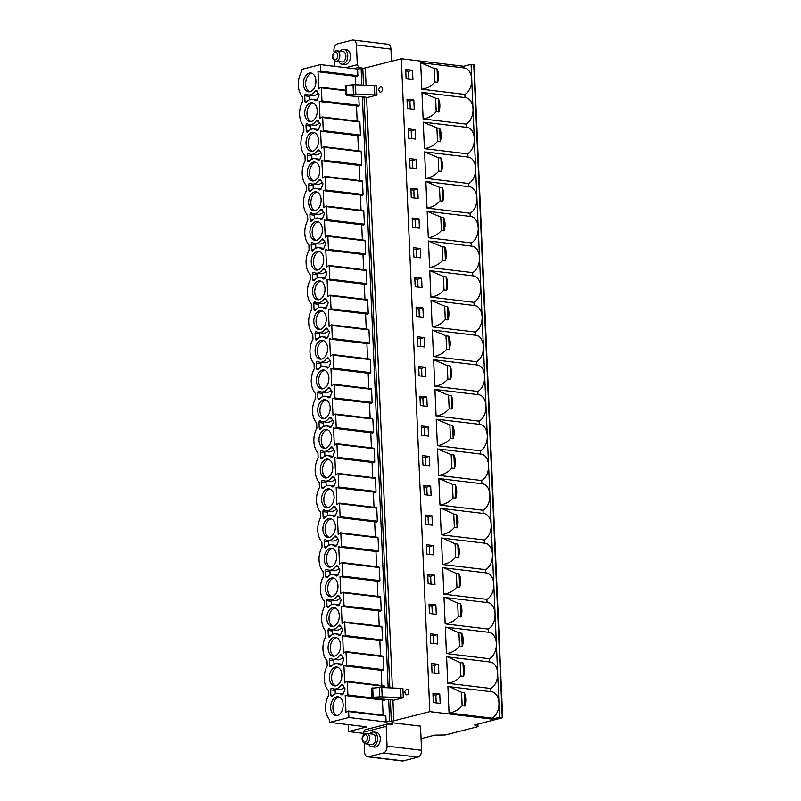 <?xml version="1.0" encoding="UTF-8"?>
<svg xmlns="http://www.w3.org/2000/svg" width="801" height="801" viewBox="0 0 801 801"><rect width="100%" height="100%" fill="white"/><g stroke="black" fill="none" stroke-linecap="round" stroke-linejoin="round"><path stroke-width="1.2" d="M348.225 724.605L348.525 731.553L366.918 726.857L329.712 722.382L329.601 719.749A17.272 11.264 -83.1 0 1 325.546 708.545A17.272 11.264 -83.1 0 1 328.54 695.548L328.32 690.402A17.272 11.264 -83.1 0 1 327.239 665.841L327.018 660.695A17.272 11.264 -83.1 0 1 325.947 636.134L325.717 630.988A17.272 11.264 -83.1 0 1 324.645 606.437L324.425 601.291A17.272 11.264 -83.1 0 1 323.354 576.73L323.123 571.584A17.272 11.264 -83.1 0 1 322.052 547.033L321.832 541.887A17.272 11.264 -83.1 0 1 320.76 517.326L320.53 512.179A17.272 11.264 -83.1 0 1 319.459 487.629L319.239 482.482A17.272 11.264 -83.1 0 1 318.167 457.922L317.937 452.775A17.272 11.264 -83.1 0 1 316.866 428.215L316.645 423.078A17.272 11.264 -83.1 0 1 315.574 398.518L315.344 393.371A17.272 11.264 -83.1 0 1 314.272 368.81L314.052 363.664A17.272 11.264 -83.1 0 1 312.981 339.113L312.75 333.967A17.272 11.264 -83.1 0 1 311.679 309.406L311.459 304.26A17.272 11.264 -83.1 0 1 310.387 279.709L310.157 274.563A17.272 11.264 -83.1 0 1 309.086 250.002L308.866 244.856A17.272 11.264 -83.1 0 1 307.794 220.295L307.564 215.159A17.272 11.264 -83.1 0 1 306.493 190.598L306.272 185.452A17.272 11.264 -83.1 0 1 305.201 160.891L304.971 155.744A17.272 11.264 -83.1 0 1 303.899 131.194L303.679 126.047A17.272 11.264 -83.1 0 1 302.608 101.487L302.398 96.691A17.272 11.264 -83.1 0 1 301.326 72.14L301.206 69.507L320.38 64.611L357.586 69.086L365.316 67.955L401.321 58.763L463.629 66.263L471.058 64.36L474.162 64.841L502.668 717.716L474.603 724.965L477.546 726.737L445.306 734.968L434.803 735.128L421.056 738.632M345.822 67.674L357.306 64.741L356.435 44.966A5.957 3.885 -83.1 0 0 353.241 40.05A5.957 3.885 -83.1 0 0 352.27 40.12L337.591 43.865A5.957 3.885 -83.1 0 0 333.937 50.713L333.997 52.075M334.367 60.696L334.618 66.323M341.967 64.2L344.7 64.531A7.449 4.856 -83.1 0 0 345.912 64.44A7.449 4.856 -83.1 0 0 350.488 56.801A7.449 4.856 -83.1 0 0 346.483 49.742L343.749 49.412A7.449 4.856 96.9 0 1 347.754 56.47A7.449 4.856 96.9 0 1 343.178 64.11A7.449 4.856 -83.1 0 1 341.967 64.2A7.449 4.856 -83.1 0 1 338.803 61.597M364.175 743.278L364.545 751.879A5.957 3.885 -83.1 0 0 367.749 756.795A5.957 3.885 -83.1 0 0 368.72 756.725L383.389 752.98A5.957 3.885 -83.1 0 0 387.053 746.132L386.192 726.357L363.684 732.104L363.794 734.657M371.774 746.772A7.449 4.856 96.9 0 0 372.976 746.692A7.449 4.856 -83.1 0 0 377.551 739.043A7.449 4.856 -83.1 0 0 373.546 731.994L376.28 732.324A7.449 4.856 96.9 0 1 380.285 739.373A7.449 4.856 96.9 0 1 375.709 747.023A7.449 4.856 96.9 0 1 374.508 747.103L371.774 746.772A7.449 4.856 96.9 0 1 368.61 744.179M369.862 733.766A7.449 4.856 96.9 0 1 372.345 732.074A7.449 4.856 -83.1 0 1 373.546 731.994M365.576 743.809C359.148 740.454 363.093 734.227 365.677 733.476L366.828 733.406A5.237 3.414 -83.1 0 1 369.651 738.372A5.237 3.414 -83.1 0 1 366.427 743.749A5.237 3.414 96.9 0 1 365.576 743.809L371.624 744.54A5.237 3.414 96.9 0 0 372.475 744.479A5.237 3.414 -83.1 0 0 375.699 739.093A5.237 3.414 -83.1 0 0 372.876 734.127L366.828 733.406A5.237 3.414 -83.1 0 0 365.977 733.456M329.712 722.382L348.886 717.486L386.092 721.961L393.822 720.83L429.827 711.638L492.134 719.138L499.564 717.235L502.668 717.716M363.744 733.386L348.525 731.553M369.772 728.57L392.27 722.742L420.515 726.137L421.566 750.287A5.957 3.885 96.9 0 1 417.912 757.135L403.233 760.88A5.957 3.885 96.9 0 1 402.262 760.95L367.749 756.795M392.27 722.742L392.34 724.204L387.424 724.064L386.192 726.357M387.424 724.064L364.916 729.811L363.684 732.104M320.38 64.611L320.67 71.199L320.12 72.03L317.997 71.489L318.758 88.911L320.75 87.339L321.401 87.84L321.972 100.896L321.411 101.727L319.289 101.186L320.05 118.608L322.042 117.036L322.693 117.547L323.264 130.603L322.713 131.434L320.59 130.893L321.351 148.315L323.344 146.743L323.994 147.244L324.565 160.31L324.005 161.131L321.882 160.601L322.643 178.022L324.635 176.45L325.286 176.951L325.857 190.007L325.306 190.838L323.183 190.298L323.944 207.719L325.937 206.147L326.588 206.648L327.158 219.714L326.598 220.535L324.475 220.005L325.236 237.426L327.229 235.854L327.879 236.355L328.45 249.411L327.899 250.242L325.777 249.702L326.538 267.123L328.53 265.552L329.181 266.062L329.752 279.118L329.191 279.95L366.397 284.425L327.068 279.409L327.829 296.831L329.822 295.259L330.473 295.759L331.043 308.816L330.493 309.647L367.699 314.122L328.37 309.106L329.131 326.528L331.123 324.956L331.774 325.466L332.345 338.523L331.784 339.354L329.662 338.813L330.423 356.235L332.415 354.663L333.066 355.163L333.637 368.22L333.086 369.051L330.963 368.51L331.724 385.942L333.717 384.36L334.367 384.87L334.938 397.927L334.377 398.758L332.255 398.217L333.016 415.639L335.008 414.067L335.659 414.568L336.23 427.634L335.679 428.455L333.556 427.924L334.317 445.346L336.31 443.774L336.961 444.275L337.531 457.331L336.971 458.162L334.848 457.621L335.609 475.043L337.601 473.471L338.252 473.972L338.823 487.038L338.272 487.869L336.15 487.328L336.911 504.75L338.903 503.178L339.554 503.679L340.125 516.735L339.574 517.566L337.441 517.025L338.202 534.447L340.195 532.875L340.856 533.386L341.416 546.442L340.866 547.273L338.743 546.733L339.504 564.154L341.496 562.582L342.147 563.083L342.718 576.139L342.167 576.97L340.035 576.43L340.795 593.851L342.788 592.279L343.449 592.79L344.019 605.846L343.459 606.677L380.665 611.153L341.336 606.137L342.097 623.558L344.09 621.987L344.74 622.487L345.311 635.553L344.76 636.374L381.967 640.86L342.638 635.844L343.399 653.266L345.391 651.694L346.042 652.194L346.613 665.251L346.052 666.082L343.929 665.541L344.69 682.963L346.683 681.391L347.334 681.891L347.904 694.958L347.354 695.779L345.231 695.248L345.992 712.67L347.984 711.098L348.635 711.598L348.886 717.486M311.389 121.442A9.492 6.188 -83.1 0 0 317.226 111.689A9.492 6.188 -83.1 0 0 312.12 102.698A9.492 6.188 -83.1 0 0 310.578 102.798A9.492 6.188 -83.1 0 0 304.74 112.551A9.492 6.188 -83.1 0 0 309.847 121.542A9.492 6.188 -83.1 0 0 311.389 121.442M312.69 151.139A9.492 6.188 -83.1 0 0 318.518 141.397A9.492 6.188 -83.1 0 0 313.411 132.395A9.492 6.188 -83.1 0 0 311.869 132.505A9.492 6.188 -83.1 0 0 306.042 142.248A9.492 6.188 -83.1 0 0 311.148 151.249A9.492 6.188 -83.1 0 0 312.69 151.139M313.982 180.846A9.492 6.188 -83.1 0 0 319.819 171.094A9.492 6.188 -83.1 0 0 314.713 162.102A9.492 6.188 -83.1 0 0 313.171 162.202A9.492 6.188 -83.1 0 0 307.334 171.955A9.492 6.188 -83.1 0 0 312.44 180.946A9.492 6.188 -83.1 0 0 313.982 180.846M315.284 210.543A9.492 6.188 -83.1 0 0 321.111 200.801A9.492 6.188 -83.1 0 0 316.005 191.799A9.492 6.188 -83.1 0 0 314.463 191.91A9.492 6.188 -83.1 0 0 308.635 201.662A9.492 6.188 -83.1 0 0 313.742 210.653A9.492 6.188 -83.1 0 0 315.284 210.543M316.575 240.25A9.492 6.188 -83.1 0 0 322.413 230.498A9.492 6.188 -83.1 0 0 317.306 221.507A9.492 6.188 -83.1 0 0 315.764 221.617A9.492 6.188 -83.1 0 0 309.927 231.359A9.492 6.188 -83.1 0 0 315.033 240.36A9.492 6.188 -83.1 0 0 316.575 240.25M317.877 269.947A9.492 6.188 -83.1 0 0 323.704 260.205A9.492 6.188 -83.1 0 0 318.598 251.214A9.492 6.188 -83.1 0 0 317.056 251.314A9.492 6.188 -83.1 0 0 311.229 261.066A9.492 6.188 -83.1 0 0 316.335 270.057A9.492 6.188 -83.1 0 0 317.877 269.947M319.168 299.654A9.492 6.188 -83.1 0 0 325.006 289.902A9.492 6.188 -83.1 0 0 319.899 280.911A9.492 6.188 -83.1 0 0 318.357 281.021A9.492 6.188 -83.1 0 0 312.52 290.763A9.492 6.188 -83.1 0 0 317.627 299.764A9.492 6.188 -83.1 0 0 319.168 299.654M320.47 329.361A9.492 6.188 -83.1 0 0 326.297 319.609A9.492 6.188 -83.1 0 0 321.191 310.618A9.492 6.188 -83.1 0 0 319.649 310.718A9.492 6.188 -83.1 0 0 313.822 320.47A9.492 6.188 -83.1 0 0 318.928 329.461A9.492 6.188 -83.1 0 0 320.47 329.361M321.762 359.058A9.492 6.188 -83.1 0 0 327.599 349.316A9.492 6.188 -83.1 0 0 322.493 340.315A9.492 6.188 -83.1 0 0 320.951 340.425A9.492 6.188 -83.1 0 0 315.113 350.167A9.492 6.188 -83.1 0 0 320.22 359.168A9.492 6.188 -83.1 0 0 321.762 359.058M323.063 388.765A9.492 6.188 -83.1 0 0 328.891 379.013A9.492 6.188 -83.1 0 0 323.784 370.022A9.492 6.188 -83.1 0 0 322.242 370.122A9.492 6.188 -83.1 0 0 316.415 379.874A9.492 6.188 -83.1 0 0 321.521 388.865A9.492 6.188 -83.1 0 0 323.063 388.765M324.355 418.462A9.492 6.188 -83.1 0 0 330.192 408.72A9.492 6.188 -83.1 0 0 325.086 399.719A9.492 6.188 -83.1 0 0 323.544 399.829A9.492 6.188 -83.1 0 0 317.707 409.581A9.492 6.188 -83.1 0 0 322.813 418.573A9.492 6.188 -83.1 0 0 324.355 418.462M325.657 448.17A9.492 6.188 -83.1 0 0 331.484 438.417A9.492 6.188 -83.1 0 0 326.377 429.426A9.492 6.188 -83.1 0 0 324.836 429.536A9.492 6.188 -83.1 0 0 319.008 439.278A9.492 6.188 -83.1 0 0 324.115 448.27A9.492 6.188 -83.1 0 0 325.657 448.17M326.948 477.867A9.492 6.188 -83.1 0 0 332.785 468.124A9.492 6.188 -83.1 0 0 327.679 459.123A9.492 6.188 -83.1 0 0 326.137 459.233A9.492 6.188 -83.1 0 0 320.3 468.985A9.492 6.188 -83.1 0 0 325.406 477.977A9.492 6.188 -83.1 0 0 326.948 477.867M328.25 507.574A9.492 6.188 -83.1 0 0 334.077 497.821A9.492 6.188 -83.1 0 0 328.971 488.83A9.492 6.188 -83.1 0 0 327.439 488.94A9.492 6.188 -83.1 0 0 321.601 498.683A9.492 6.188 -83.1 0 0 326.708 507.684A9.492 6.188 -83.1 0 0 328.25 507.574M329.541 537.281A9.492 6.188 -83.1 0 0 335.379 527.529A9.492 6.188 -83.1 0 0 330.272 518.537A9.492 6.188 -83.1 0 0 328.73 518.637A9.492 6.188 -83.1 0 0 322.893 528.39A9.492 6.188 -83.1 0 0 327.999 537.381A9.492 6.188 -83.1 0 0 329.541 537.281M330.843 566.978A9.492 6.188 -83.1 0 0 336.67 557.236A9.492 6.188 -83.1 0 0 331.564 548.234A9.492 6.188 -83.1 0 0 330.032 548.345A9.492 6.188 -83.1 0 0 324.195 558.087A9.492 6.188 -83.1 0 0 329.301 567.088A9.492 6.188 -83.1 0 0 330.843 566.978M332.135 596.685A9.492 6.188 -83.1 0 0 337.972 586.933A9.492 6.188 -83.1 0 0 332.866 577.942A9.492 6.188 -83.1 0 0 331.324 578.042A9.492 6.188 -83.1 0 0 325.496 587.794A9.492 6.188 -83.1 0 0 330.593 596.785A9.492 6.188 -83.1 0 0 332.135 596.685M333.436 626.382A9.492 6.188 -83.1 0 0 339.264 616.64A9.492 6.188 -83.1 0 0 334.167 607.639A9.492 6.188 -83.1 0 0 332.625 607.749A9.492 6.188 -83.1 0 0 326.788 617.491A9.492 6.188 -83.1 0 0 331.894 626.492A9.492 6.188 -83.1 0 0 333.436 626.382M334.728 656.089A9.492 6.188 -83.1 0 0 340.565 646.337A9.492 6.188 -83.1 0 0 335.459 637.346A9.492 6.188 -83.1 0 0 333.917 637.446A9.492 6.188 -83.1 0 0 328.09 647.198A9.492 6.188 -83.1 0 0 333.186 656.189A9.492 6.188 -83.1 0 0 334.728 656.089M336.03 685.786A9.492 6.188 -83.1 0 0 341.857 676.044A9.492 6.188 -83.1 0 0 336.76 667.043A9.492 6.188 -83.1 0 0 335.219 667.153A9.492 6.188 -83.1 0 0 329.381 676.905A9.492 6.188 -83.1 0 0 334.488 685.896A9.492 6.188 -83.1 0 0 336.03 685.786M337.321 715.493A9.492 6.188 -83.1 0 0 343.158 705.741A9.492 6.188 -83.1 0 0 338.052 696.75A9.492 6.188 -83.1 0 0 336.51 696.86A9.492 6.188 -83.1 0 0 330.683 706.602A9.492 6.188 -83.1 0 0 335.789 715.603A9.492 6.188 -83.1 0 0 337.321 715.493M310.087 91.735A9.492 6.188 -83.1 0 0 315.924 81.992A9.492 6.188 -83.1 0 0 310.818 72.991A9.492 6.188 -83.1 0 0 309.276 73.101A9.492 6.188 -83.1 0 0 303.449 82.843A9.492 6.188 -83.1 0 0 308.555 91.845A9.492 6.188 -83.1 0 0 310.087 91.735M317.306 99.855A11.915 7.77 96.9 0 0 316.866 99.775L312.38 99.244A11.915 7.77 -83.1 0 1 315.254 100.515A2.463 1.612 -83.1 0 0 315.844 100.786A2.463 1.612 -83.1 0 0 317.687 98.873A4.766 3.104 -83.1 0 1 318.588 96.681L319.118 94.688L318.448 93.317A4.766 3.104 -83.1 0 1 317.366 91.634A2.463 1.612 -83.1 0 0 316.205 90.493A2.463 1.612 -83.1 0 0 314.853 91.254L317.336 91.554M312.38 99.244A11.915 7.77 -83.1 0 0 306.493 102.067A1.492 0.971 -83.1 0 1 305.762 102.418A1.492 0.971 -83.1 0 1 304.961 101.186L304.73 95.8A1.492 0.971 -83.1 0 1 305.882 94.067A1.492 0.971 -83.1 0 1 306.152 94.168A11.915 7.77 -83.1 0 0 308.315 94.939A11.915 7.77 -83.1 0 0 314.853 91.254M318.608 129.552A11.915 7.77 96.9 0 0 318.167 129.482L313.682 128.941A11.915 7.77 -83.1 0 1 316.555 130.223A2.463 1.612 -83.1 0 0 317.146 130.483A2.463 1.612 -83.1 0 0 318.978 128.571A4.766 3.104 -83.1 0 1 319.889 126.388L320.41 124.395L319.739 123.024A4.766 3.104 -83.1 0 1 318.668 121.341A2.463 1.612 -83.1 0 0 317.496 120.2A2.463 1.612 -83.1 0 0 316.145 120.961L318.638 121.261M313.682 128.941A11.915 7.77 -83.1 0 0 307.794 131.764A1.492 0.971 -83.1 0 1 307.063 132.115A1.492 0.971 -83.1 0 1 306.262 130.893L306.022 125.497A1.492 0.971 -83.1 0 1 307.183 123.775A1.492 0.971 -83.1 0 1 307.454 123.865A11.915 7.77 -83.1 0 0 309.617 124.636A11.915 7.77 -83.1 0 0 316.145 120.961M319.899 159.259A11.915 7.77 96.9 0 0 319.459 159.189L314.973 158.648A11.915 7.77 -83.1 0 1 317.847 159.92A2.463 1.612 -83.1 0 0 318.438 160.19A2.463 1.612 -83.1 0 0 320.28 158.278A4.766 3.104 -83.1 0 1 321.181 156.085L321.712 154.092L321.041 152.721A4.766 3.104 -83.1 0 1 319.959 151.049A2.463 1.612 -83.1 0 0 318.798 149.897A2.463 1.612 -83.1 0 0 317.446 150.658L319.929 150.958M314.973 158.648A11.915 7.77 -83.1 0 0 309.096 161.472A1.492 0.971 -83.1 0 1 308.355 161.822A1.492 0.971 -83.1 0 1 307.554 160.59L307.324 155.204A1.492 0.971 -83.1 0 1 308.475 153.472A1.492 0.971 -83.1 0 1 308.745 153.572A11.915 7.77 -83.1 0 0 310.908 154.343A11.915 7.77 -83.1 0 0 317.446 150.658M321.201 188.956A11.915 7.77 96.9 0 0 320.76 188.886L316.275 188.345A11.915 7.77 -83.1 0 1 319.148 189.627A2.463 1.612 -83.1 0 0 319.739 189.887A2.463 1.612 -83.1 0 0 321.571 187.975A4.766 3.104 -83.1 0 1 322.483 185.792L323.003 183.799L322.332 182.428A4.766 3.104 -83.1 0 1 321.261 180.746A2.463 1.612 -83.1 0 0 320.09 179.604A2.463 1.612 -83.1 0 0 318.738 180.365L321.231 180.666M316.275 188.345A11.915 7.77 -83.1 0 0 310.387 191.169A1.492 0.971 -83.1 0 1 309.657 191.519A1.492 0.971 -83.1 0 1 308.856 190.298L308.615 184.911A1.492 0.971 -83.1 0 1 309.777 183.179A1.492 0.971 -83.1 0 1 310.047 183.269A11.915 7.77 -83.1 0 0 312.21 184.04A11.915 7.77 -83.1 0 0 318.738 180.365M322.493 218.663A11.915 7.77 96.9 0 0 322.052 218.593L317.566 218.052A11.915 7.77 -83.1 0 1 320.44 219.324A2.463 1.612 -83.1 0 0 321.041 219.594A2.463 1.612 -83.1 0 0 322.873 217.682A4.766 3.104 -83.1 0 1 323.774 215.499L324.305 213.507L323.634 212.135A4.766 3.104 -83.1 0 1 322.553 210.453A2.463 1.612 -83.1 0 0 321.391 209.301A2.463 1.612 -83.1 0 0 320.04 210.062L322.523 210.363M317.566 218.052A11.915 7.77 -83.1 0 0 311.689 220.876A1.492 0.971 -83.1 0 1 310.948 221.226A1.492 0.971 -83.1 0 1 310.147 219.995L309.917 214.608A1.492 0.971 -83.1 0 1 311.068 212.886A1.492 0.971 -83.1 0 1 311.339 212.976A11.915 7.77 -83.1 0 0 313.501 213.747A11.915 7.77 -83.1 0 0 320.04 210.062M323.794 248.37A11.915 7.77 96.9 0 0 323.354 248.29L318.868 247.749A11.915 7.77 -83.1 0 1 321.742 249.031A2.463 1.612 -83.1 0 0 322.332 249.291A2.463 1.612 -83.1 0 0 324.165 247.389A4.766 3.104 -83.1 0 1 325.076 245.196L325.596 243.204L324.926 241.832A4.766 3.104 -83.1 0 1 323.854 240.15A2.463 1.612 -83.1 0 0 322.683 239.008A2.463 1.612 -83.1 0 0 321.331 239.769L323.824 240.07M318.868 247.749A11.915 7.77 -83.1 0 0 312.981 250.583A1.492 0.971 -83.1 0 1 312.25 250.923A1.492 0.971 -83.1 0 1 311.449 249.702L311.209 244.315A1.492 0.971 -83.1 0 1 312.37 242.583A1.492 0.971 -83.1 0 1 312.64 242.683A11.915 7.77 -83.1 0 0 314.803 243.444A11.915 7.77 -83.1 0 0 321.331 239.769M325.086 278.067A11.915 7.77 96.9 0 0 324.645 277.997L320.17 277.456A11.915 7.77 -83.1 0 1 323.033 278.738A2.463 1.612 -83.1 0 0 323.634 278.998A2.463 1.612 -83.1 0 0 325.466 277.086A4.766 3.104 -83.1 0 1 326.367 274.903L326.898 272.911L326.227 271.539A4.766 3.104 -83.1 0 1 325.146 269.857A2.463 1.612 -83.1 0 0 323.984 268.705A2.463 1.612 -83.1 0 0 322.633 269.476L325.116 269.767M320.17 277.456A11.915 7.77 -83.1 0 0 314.282 280.28A1.492 0.971 -83.1 0 1 313.541 280.63A1.492 0.971 -83.1 0 1 312.74 279.399L312.51 274.012A1.492 0.971 -83.1 0 1 313.662 272.29A1.492 0.971 -83.1 0 1 313.932 272.38A11.915 7.77 -83.1 0 0 316.095 273.151A11.915 7.77 -83.1 0 0 322.633 269.476M326.387 307.774A11.915 7.77 96.9 0 0 325.947 307.694L321.461 307.153A11.915 7.77 -83.1 0 1 324.335 308.435A2.463 1.612 -83.1 0 0 324.926 308.705A2.463 1.612 -83.1 0 0 326.758 306.793A4.766 3.104 -83.1 0 1 327.669 304.6L328.2 302.608L327.519 301.236A4.766 3.104 -83.1 0 1 326.448 299.554A2.463 1.612 -83.1 0 0 325.276 298.413A2.463 1.612 -83.1 0 0 323.924 299.173L326.418 299.474M321.461 307.153A11.915 7.77 -83.1 0 0 315.574 309.987A1.492 0.971 -83.1 0 1 314.843 310.337A1.492 0.971 -83.1 0 1 314.042 309.106L313.812 303.719A1.492 0.971 -83.1 0 1 314.963 301.987A1.492 0.971 -83.1 0 1 315.234 302.087A11.915 7.77 -83.1 0 0 317.396 302.858A11.915 7.77 -83.1 0 0 323.924 299.173M327.679 337.471A11.915 7.77 96.9 0 0 327.239 337.401L322.763 336.861A11.915 7.77 -83.1 0 1 325.627 338.142A2.463 1.612 -83.1 0 0 326.227 338.402A2.463 1.612 -83.1 0 0 328.06 336.49A4.766 3.104 -83.1 0 1 328.971 334.307L329.491 332.315L328.821 330.943A4.766 3.104 -83.1 0 1 327.739 329.261A2.463 1.612 -83.1 0 0 326.578 328.12A2.463 1.612 -83.1 0 0 325.226 328.881L327.709 329.181M322.763 336.861A11.915 7.77 -83.1 0 0 316.876 339.684A1.492 0.971 -83.1 0 1 316.135 340.035A1.492 0.971 -83.1 0 1 315.344 338.803L315.103 333.416A1.492 0.971 -83.1 0 1 316.265 331.694A1.492 0.971 -83.1 0 1 316.525 331.784A11.915 7.77 -83.1 0 0 318.688 332.555A11.915 7.77 -83.1 0 0 325.226 328.881M328.981 367.178A11.915 7.77 96.9 0 0 328.54 367.108L324.055 366.568A11.915 7.77 -83.1 0 1 326.928 367.839A2.463 1.612 -83.1 0 0 327.519 368.11A2.463 1.612 -83.1 0 0 329.351 366.197A4.766 3.104 -83.1 0 1 330.262 364.004L330.793 362.012L330.112 360.64A4.766 3.104 -83.1 0 1 329.041 358.968A2.463 1.612 -83.1 0 0 327.879 357.817A2.463 1.612 -83.1 0 0 326.518 358.578L329.011 358.878M324.055 366.568A11.915 7.77 -83.1 0 0 318.167 369.391A1.492 0.971 -83.1 0 1 317.436 369.742A1.492 0.971 -83.1 0 1 316.635 368.51L316.405 363.123A1.492 0.971 -83.1 0 1 317.556 361.391A1.492 0.971 -83.1 0 1 317.827 361.491A11.915 7.77 -83.1 0 0 319.989 362.262A11.915 7.77 -83.1 0 0 326.518 358.578M330.272 396.875A11.915 7.77 96.9 0 0 329.832 396.805L325.356 396.265A11.915 7.77 -83.1 0 1 328.22 397.546A2.463 1.612 -83.1 0 0 328.821 397.807A2.463 1.612 -83.1 0 0 330.653 395.894A4.766 3.104 -83.1 0 1 331.564 393.712L332.085 391.719L331.414 390.347A4.766 3.104 -83.1 0 1 330.332 388.665A2.463 1.612 -83.1 0 0 329.171 387.524A2.463 1.612 -83.1 0 0 327.819 388.285L330.302 388.585M325.356 396.265A11.915 7.77 -83.1 0 0 319.469 399.088A1.492 0.971 -83.1 0 1 318.738 399.439A1.492 0.971 -83.1 0 1 317.937 398.217L317.697 392.83A1.492 0.971 -83.1 0 1 318.858 391.098A1.492 0.971 -83.1 0 1 319.118 391.188A11.915 7.77 -83.1 0 0 321.281 391.959A11.915 7.77 -83.1 0 0 327.819 388.285M331.574 426.583A11.915 7.77 96.9 0 0 331.133 426.512L326.648 425.972A11.915 7.77 -83.1 0 1 329.521 427.243A2.463 1.612 -83.1 0 0 330.112 427.514A2.463 1.612 -83.1 0 0 331.944 425.601A4.766 3.104 -83.1 0 1 332.856 423.409L333.386 421.426L332.705 420.054A4.766 3.104 -83.1 0 1 331.634 418.372A2.463 1.612 -83.1 0 0 330.473 417.221A2.463 1.612 -83.1 0 0 329.111 417.982L331.604 418.282M326.648 425.972A11.915 7.77 -83.1 0 0 320.76 428.795A1.492 0.971 -83.1 0 1 320.03 429.146A1.492 0.971 -83.1 0 1 319.229 427.914L318.998 422.527A1.492 0.971 -83.1 0 1 320.15 420.795A1.492 0.971 -83.1 0 1 320.42 420.895A11.915 7.77 -83.1 0 0 322.583 421.666A11.915 7.77 -83.1 0 0 329.111 417.982M332.876 456.28A11.915 7.77 96.9 0 0 332.425 456.21L327.949 455.669A11.915 7.77 -83.1 0 1 330.813 456.95A2.463 1.612 -83.1 0 0 331.414 457.211A2.463 1.612 -83.1 0 0 333.246 455.298A4.766 3.104 -83.1 0 1 334.157 453.116L334.678 451.123L334.007 449.751A4.766 3.104 -83.1 0 1 332.926 448.069A2.463 1.612 -83.1 0 0 331.764 446.928A2.463 1.612 -83.1 0 0 330.412 447.689L332.896 447.989M327.949 455.669A11.915 7.77 -83.1 0 0 322.062 458.502A1.492 0.971 -83.1 0 1 321.331 458.843A1.492 0.971 -83.1 0 1 320.53 457.621L320.29 452.235A1.492 0.971 -83.1 0 1 321.451 450.502A1.492 0.971 -83.1 0 1 321.712 450.593A11.915 7.77 -83.1 0 0 323.874 451.363A11.915 7.77 -83.1 0 0 330.412 447.689M334.167 485.987A11.915 7.77 96.9 0 0 333.727 485.917L329.241 485.376A11.915 7.77 -83.1 0 1 332.115 486.648A2.463 1.612 -83.1 0 0 332.705 486.918A2.463 1.612 -83.1 0 0 334.538 485.005A4.766 3.104 -83.1 0 1 335.449 482.823L335.979 480.83L335.299 479.459A4.766 3.104 -83.1 0 1 334.227 477.776A2.463 1.612 -83.1 0 0 333.066 476.625A2.463 1.612 -83.1 0 0 331.704 477.396L334.197 477.686M329.241 485.376A11.915 7.77 -83.1 0 0 323.354 488.199A1.492 0.971 -83.1 0 1 322.623 488.55A1.492 0.971 -83.1 0 1 321.822 487.318L321.591 481.932A1.492 0.971 -83.1 0 1 322.743 480.21A1.492 0.971 -83.1 0 1 323.013 480.3A11.915 7.77 -83.1 0 0 325.176 481.071A11.915 7.77 -83.1 0 0 331.704 477.396M335.469 515.694A11.915 7.77 96.9 0 0 335.018 515.614L330.543 515.073A11.915 7.77 -83.1 0 1 333.406 516.355A2.463 1.612 -83.1 0 0 334.007 516.615A2.463 1.612 -83.1 0 0 335.839 514.713A4.766 3.104 -83.1 0 1 336.75 512.52L337.271 510.527L336.6 509.156A4.766 3.104 -83.1 0 1 335.519 507.474A2.463 1.612 -83.1 0 0 334.357 506.332A2.463 1.612 -83.1 0 0 333.006 507.093L335.489 507.393M330.543 515.073A11.915 7.77 -83.1 0 0 324.655 517.907A1.492 0.971 -83.1 0 1 323.924 518.257A1.492 0.971 -83.1 0 1 323.123 517.025L322.883 511.639A1.492 0.971 -83.1 0 1 324.045 509.907A1.492 0.971 -83.1 0 1 324.305 510.007A11.915 7.77 -83.1 0 0 326.468 510.768A11.915 7.77 -83.1 0 0 333.006 507.093M336.76 545.391A11.915 7.77 96.9 0 0 336.32 545.321L331.834 544.78A11.915 7.77 -83.1 0 1 334.708 546.062A2.463 1.612 -83.1 0 0 335.299 546.322A2.463 1.612 -83.1 0 0 337.131 544.41A4.766 3.104 -83.1 0 1 338.042 542.227L338.573 540.234L337.892 538.863A4.766 3.104 -83.1 0 1 336.82 537.181A2.463 1.612 -83.1 0 0 335.659 536.039A2.463 1.612 -83.1 0 0 334.307 536.8L336.79 537.101M331.834 544.78A11.915 7.77 -83.1 0 0 325.947 547.604A1.492 0.971 -83.1 0 1 325.216 547.954A1.492 0.971 -83.1 0 1 324.415 546.723L324.185 541.336A1.492 0.971 -83.1 0 1 325.336 539.614A1.492 0.971 -83.1 0 1 325.606 539.704A11.915 7.77 -83.1 0 0 327.769 540.475A11.915 7.77 -83.1 0 0 334.307 536.8M338.062 575.098A11.915 7.77 96.9 0 0 337.611 575.018L333.136 574.487A11.915 7.77 -83.1 0 1 335.999 575.759A2.463 1.612 -83.1 0 0 336.6 576.029A2.463 1.612 -83.1 0 0 338.433 574.117A4.766 3.104 -83.1 0 1 339.344 571.924L339.864 569.932L339.193 568.56A4.766 3.104 -83.1 0 1 338.112 566.878A2.463 1.612 -83.1 0 0 336.951 565.736A2.463 1.612 -83.1 0 0 335.599 566.497L338.082 566.798M333.136 574.487A11.915 7.77 -83.1 0 0 327.249 577.311A1.492 0.971 -83.1 0 1 326.518 577.661A1.492 0.971 -83.1 0 1 325.717 576.43L325.476 571.043A1.492 0.971 -83.1 0 1 326.638 569.311A1.492 0.971 -83.1 0 1 326.898 569.411A11.915 7.77 -83.1 0 0 329.061 570.182A11.915 7.77 -83.1 0 0 335.599 566.497M339.354 604.795A11.915 7.77 96.9 0 0 338.913 604.725L334.428 604.184A11.915 7.77 -83.1 0 1 337.301 605.466A2.463 1.612 -83.1 0 0 337.892 605.726A2.463 1.612 -83.1 0 0 339.734 603.814A4.766 3.104 -83.1 0 1 340.635 601.631L341.166 599.639L340.495 598.267A4.766 3.104 -83.1 0 1 339.414 596.585A2.463 1.612 -83.1 0 0 338.252 595.443A2.463 1.612 -83.1 0 0 336.901 596.204L339.384 596.505M334.428 604.184A11.915 7.77 -83.1 0 0 328.54 607.008A1.492 0.971 -83.1 0 1 327.809 607.358A1.492 0.971 -83.1 0 1 327.008 606.137L326.778 600.74A1.492 0.971 -83.1 0 1 327.929 599.018A1.492 0.971 -83.1 0 1 328.2 599.108A11.915 7.77 -83.1 0 0 330.362 599.879A11.915 7.77 -83.1 0 0 336.901 596.204M340.655 634.502A11.915 7.77 96.9 0 0 340.215 634.432L335.729 633.891A11.915 7.77 -83.1 0 1 338.593 635.163A2.463 1.612 -83.1 0 0 339.193 635.433A2.463 1.612 -83.1 0 0 341.026 633.521A4.766 3.104 -83.1 0 1 341.937 631.328L342.458 629.336L341.787 627.964A4.766 3.104 -83.1 0 1 340.715 626.292A2.463 1.612 -83.1 0 0 339.544 625.14A2.463 1.612 -83.1 0 0 338.192 625.901L340.675 626.202M335.729 633.891A11.915 7.77 -83.1 0 0 329.842 636.715A1.492 0.971 -83.1 0 1 329.111 637.065A1.492 0.971 -83.1 0 1 328.31 635.834L328.07 630.447A1.492 0.971 -83.1 0 1 329.231 628.715A1.492 0.971 -83.1 0 1 329.491 628.815A11.915 7.77 -83.1 0 0 331.664 629.586A11.915 7.77 -83.1 0 0 338.192 625.901M341.947 664.199A11.915 7.77 96.9 0 0 341.506 664.129L337.021 663.588A11.915 7.77 -83.1 0 1 339.894 664.87A2.463 1.612 -83.1 0 0 340.485 665.13A2.463 1.612 -83.1 0 0 342.327 663.218A4.766 3.104 -83.1 0 1 343.228 661.035L343.759 659.043L343.088 657.671A4.766 3.104 -83.1 0 1 342.007 655.989A2.463 1.612 -83.1 0 0 340.846 654.848A2.463 1.612 -83.1 0 0 339.494 655.608L341.977 655.909M337.021 663.588A11.915 7.77 -83.1 0 0 331.133 666.412A1.492 0.971 -83.1 0 1 330.402 666.762A1.492 0.971 -83.1 0 1 329.601 665.541L329.371 660.154A1.492 0.971 -83.1 0 1 330.523 658.422A1.492 0.971 -83.1 0 1 330.793 658.512A11.915 7.77 -83.1 0 0 332.956 659.283A11.915 7.77 -83.1 0 0 339.494 655.608M343.249 693.906A11.915 7.77 96.9 0 0 342.808 693.836L338.322 693.296A11.915 7.77 -83.1 0 1 341.196 694.567A2.463 1.612 -83.1 0 0 341.787 694.837A2.463 1.612 -83.1 0 0 343.619 692.925A4.766 3.104 -83.1 0 1 344.53 690.742L345.051 688.75L344.38 687.378A4.766 3.104 -83.1 0 1 343.309 685.696A2.463 1.612 -83.1 0 0 342.137 684.545A2.463 1.612 -83.1 0 0 340.785 685.306L343.279 685.606M338.322 693.296A11.915 7.77 -83.1 0 0 332.435 696.119A1.492 0.971 -83.1 0 1 331.704 696.47A1.492 0.971 -83.1 0 1 330.903 695.238L330.663 689.851A1.492 0.971 -83.1 0 1 331.824 688.129A1.492 0.971 -83.1 0 1 332.085 688.219A11.915 7.77 -83.1 0 0 334.257 688.99A11.915 7.77 -83.1 0 0 340.785 685.306M311.919 73.281A9.492 6.188 -83.1 0 0 311.519 73.372A9.492 6.188 -83.1 0 0 305.742 82.253A9.492 6.188 -83.1 0 0 309.687 91.815M313.221 102.989A9.492 6.188 -83.1 0 0 312.821 103.069A9.492 6.188 -83.1 0 0 307.043 111.95A9.492 6.188 -83.1 0 0 310.988 121.522M314.513 132.696A9.492 6.188 -83.1 0 0 314.112 132.776A9.492 6.188 -83.1 0 0 308.345 141.657A9.492 6.188 -83.1 0 0 312.28 151.229M315.814 162.393A9.492 6.188 -83.1 0 0 315.414 162.473A9.492 6.188 -83.1 0 0 309.637 171.354A9.492 6.188 -83.1 0 0 313.581 180.926M317.106 192.1A9.492 6.188 -83.1 0 0 316.705 192.18A9.492 6.188 -83.1 0 0 310.938 201.061A9.492 6.188 -83.1 0 0 314.873 210.633M318.408 221.797A9.492 6.188 -83.1 0 0 318.007 221.887A9.492 6.188 -83.1 0 0 312.23 230.768A9.492 6.188 -83.1 0 0 316.175 240.33M319.699 251.504A9.492 6.188 -83.1 0 0 319.299 251.584A9.492 6.188 -83.1 0 0 313.531 260.465A9.492 6.188 -83.1 0 0 317.476 270.037M321.001 281.201A9.492 6.188 -83.1 0 0 320.6 281.291A9.492 6.188 -83.1 0 0 314.823 290.172A9.492 6.188 -83.1 0 0 318.768 299.734M322.292 310.908A9.492 6.188 -83.1 0 0 321.892 310.988A9.492 6.188 -83.1 0 0 316.125 319.869A9.492 6.188 -83.1 0 0 320.07 329.441M323.594 340.605A9.492 6.188 -83.1 0 0 323.193 340.695A9.492 6.188 -83.1 0 0 317.416 349.576A9.492 6.188 -83.1 0 0 321.361 359.138M324.886 370.312A9.492 6.188 -83.1 0 0 324.485 370.392A9.492 6.188 -83.1 0 0 318.718 379.274A9.492 6.188 -83.1 0 0 322.663 388.845M326.187 400.019A9.492 6.188 -83.1 0 0 325.787 400.1A9.492 6.188 -83.1 0 0 320.01 408.981A9.492 6.188 -83.1 0 0 323.954 418.553M327.479 429.716A9.492 6.188 -83.1 0 0 327.078 429.797A9.492 6.188 -83.1 0 0 321.311 438.688A9.492 6.188 -83.1 0 0 325.256 448.25M328.78 459.424A9.492 6.188 -83.1 0 0 328.38 459.504A9.492 6.188 -83.1 0 0 322.603 468.385A9.492 6.188 -83.1 0 0 326.548 477.957M330.072 489.121A9.492 6.188 -83.1 0 0 329.672 489.211A9.492 6.188 -83.1 0 0 323.904 498.092A9.492 6.188 -83.1 0 0 327.849 507.654M331.374 518.828A9.492 6.188 -83.1 0 0 330.973 518.908A9.492 6.188 -83.1 0 0 325.196 527.789A9.492 6.188 -83.1 0 0 329.141 537.361M332.675 548.525A9.492 6.188 -83.1 0 0 332.265 548.615A9.492 6.188 -83.1 0 0 326.498 557.496A9.492 6.188 -83.1 0 0 330.443 567.058M333.967 578.232A9.492 6.188 -83.1 0 0 333.566 578.312A9.492 6.188 -83.1 0 0 327.789 587.193A9.492 6.188 -83.1 0 0 331.734 596.765M335.269 607.939A9.492 6.188 -83.1 0 0 334.858 608.019A9.492 6.188 -83.1 0 0 329.091 616.9A9.492 6.188 -83.1 0 0 333.036 626.472M336.56 637.636A9.492 6.188 -83.1 0 0 336.16 637.716A9.492 6.188 -83.1 0 0 330.382 646.597A9.492 6.188 -83.1 0 0 334.327 656.169M337.862 667.343A9.492 6.188 -83.1 0 0 337.461 667.423A9.492 6.188 -83.1 0 0 331.684 676.304A9.492 6.188 -83.1 0 0 335.629 685.876M339.153 697.04A9.492 6.188 -83.1 0 0 338.753 697.13A9.492 6.188 -83.1 0 0 332.976 706.011A9.492 6.188 -83.1 0 0 336.921 715.573M320.16 72.03L357.326 76.506L357.877 75.674L357.586 69.086M321.451 101.727L358.578 106.203L359.178 105.382L358.788 96.44M322.753 131.434L359.879 135.9L360.47 135.079L359.899 122.022L322.693 117.547M324.045 161.141L361.211 165.617L361.772 164.786L361.201 151.729L323.994 147.244M325.346 190.838L362.513 195.314L363.063 194.483L362.493 181.426L325.286 176.951M326.638 220.545L363.804 225.021L364.365 224.19L363.794 211.134L326.588 206.648M327.939 250.242L365.066 254.718L365.656 253.887L365.086 240.831L327.879 236.355M366.397 284.425L366.958 283.594L366.387 270.538L329.181 266.062M367.699 314.122L368.25 313.301L367.679 300.235L330.473 295.759M331.824 339.354L368.991 343.829L369.551 342.998L368.981 329.942L331.774 325.466M333.126 369.061L370.292 373.536L370.843 372.705L370.272 359.639L333.066 355.163M334.418 398.758L371.584 403.233L372.145 402.402L371.574 389.346L334.367 384.87M335.719 428.465L372.845 432.93L373.436 432.109L372.865 419.053L335.659 414.568M337.011 458.162L374.147 462.628L374.738 461.807L374.167 448.75L336.961 444.275M338.312 487.869L375.479 492.345L376.029 491.514L375.459 478.457L338.252 473.972M339.604 517.566L376.74 522.042L377.331 521.211L376.76 508.154L339.554 503.679M340.906 547.273L378.072 551.749L378.623 550.918L378.062 537.861L340.856 533.386M342.207 576.97L379.334 581.446L379.924 580.625L379.354 567.559L342.147 563.083M380.665 611.153L381.226 610.322L380.655 597.266L343.449 592.79M381.967 640.86L382.518 640.029L381.947 626.973L344.74 622.487M346.092 666.082L383.258 670.557L383.819 669.726L383.248 656.67L346.042 652.194M386.092 721.961L385.842 716.074L348.635 711.598M347.394 695.789L384.56 700.264L385.101 699.153M384.6 687.669L384.54 686.377L347.334 681.891M385.191 715.573L385.842 716.074M382.447 700.004L383.108 715.203M383.889 685.866L384.54 686.377M381.146 670.307L381.817 685.506M382.598 656.169L383.248 656.67M379.854 640.6L380.515 655.799M381.296 626.462L381.947 626.973M378.553 610.903L379.223 626.092M379.994 596.765L380.655 597.266M377.261 581.196L377.922 596.395M378.703 567.058L379.354 567.559M375.959 551.499L376.62 566.687M377.401 537.361L378.062 537.861M374.668 521.791L375.329 536.99M376.11 507.654L376.76 508.154M373.366 492.084L374.027 507.283M374.808 477.947L375.459 478.457M372.075 462.387L372.735 477.586M373.516 448.25L374.167 448.75M370.773 432.68L371.434 447.879M372.215 418.543L372.865 419.053M369.481 402.983L370.142 418.182M370.923 388.845L371.574 389.346M368.18 373.276L368.84 388.475M369.621 359.138L370.272 359.639M366.888 343.579L367.549 358.768M368.33 329.441L368.981 329.942M365.586 313.872L366.247 329.071M367.028 299.734L367.679 300.235M364.295 284.165L364.956 299.364M365.737 270.027L366.387 270.538M362.993 254.468L363.654 269.667M364.435 240.33L365.086 240.831M361.692 224.761L362.362 239.96M363.143 210.623L363.794 211.134M360.4 195.064L361.061 210.262M361.842 180.926L362.493 181.426M359.098 165.356L359.769 180.555M360.55 151.219L361.201 151.729M357.807 135.659L358.468 150.848M359.248 121.522L359.899 122.022M356.505 105.952L357.176 121.151M355.213 76.255L355.584 84.806M366.387 97.251L367.058 97.482L366.618 97.722L376.971 95.069L355.864 94.148A4.466 0.831 177.5 0 0 353.451 94.158L346.813 94.518L345.712 94.788L347.314 95.629L366.387 97.251M392.7 699.954L393.371 700.184L392.931 700.424L403.293 697.781L382.177 696.86A4.466 0.831 177.5 0 0 379.764 696.86L373.136 697.23L372.024 697.501L373.636 698.342L392.7 699.954M429.827 711.638L401.321 58.763M405.997 694.547A2.723 1.782 -83.1 0 0 407.879 694.297A2.723 1.782 -83.1 0 0 408.76 691.653A2.723 1.782 -83.1 0 0 406.608 689.521C405.066 690.772 404.495 691.714 404.885 692.354L405.997 694.547M380.285 86.818A2.723 1.782 96.9 0 1 382.447 88.951A2.723 1.782 96.9 0 1 381.566 91.584A2.723 1.782 96.9 0 1 379.684 91.835L378.573 89.642L380.285 86.818M376.971 95.069L376.57 85.717L355.454 84.796A4.466 0.831 177.5 0 0 353.041 84.796L345.361 85.497M483.153 513.431L483.013 510.257A13.697 8.931 -83.1 0 0 489.872 495.108L497.651 673.331A13.697 8.931 -83.1 0 0 490.282 662.027L446.598 656.8L447.759 683.293L490.793 688.47L490.933 691.653M489.491 658.762A13.697 8.931 -83.1 0 0 496.35 643.624A13.697 8.931 -83.1 0 0 488.99 632.319L445.306 627.103L446.457 653.586L489.491 658.762L489.631 661.946M488.199 629.065A13.697 8.931 -83.1 0 0 495.058 613.926A13.697 8.931 -83.1 0 0 487.689 602.622L444.004 597.396L445.166 623.889L488.199 629.065L488.34 632.249M486.898 599.358A13.697 8.931 -83.1 0 0 493.756 584.219A13.697 8.931 -83.1 0 0 486.397 572.915L442.713 567.699L443.864 594.182L486.898 599.358L487.038 602.542M485.606 569.661A13.697 8.931 -83.1 0 0 492.465 554.512A13.697 8.931 -83.1 0 0 485.096 543.218L441.411 537.992L442.573 564.475L485.606 569.661L485.746 572.835M484.305 539.954A13.697 8.931 -83.1 0 0 491.163 524.815A13.697 8.931 -83.1 0 0 483.804 513.511L440.119 508.295L441.271 534.778L484.305 539.954L484.445 543.138M483.013 510.257L439.979 505.071C445.326 504.23 449.681 501.816 453.056 497.821L452.475 484.375L438.818 478.587L439.979 505.071M453.897 454.998L454.487 468.445A13.697 8.931 -83.1 0 0 453.897 454.998L451.173 454.668L437.526 448.89L438.678 475.373L481.711 480.55L481.852 483.734M452.605 425.301L453.196 438.748A13.697 8.931 -83.1 0 0 452.605 425.301L449.882 424.971L436.225 419.183L437.386 445.666L480.42 450.843L480.56 454.027M451.303 395.594L451.894 409.041A13.697 8.931 -83.1 0 0 451.303 395.594L448.58 395.263L434.933 389.476L436.084 415.969L479.118 421.146L479.258 424.33M450.012 365.897L450.603 379.344A13.697 8.931 -83.1 0 0 450.012 365.897L447.288 365.566L433.631 359.779L434.793 386.262L477.827 391.439L477.967 394.623M448.71 336.19L449.301 349.636A13.697 8.931 -83.1 0 0 448.71 336.19L445.987 335.859L432.34 330.072L433.491 356.555L476.525 361.742L476.665 364.916M447.419 306.483L447.999 319.939A13.697 8.931 -83.1 0 0 447.419 306.483L444.695 306.162L431.038 300.375L432.2 326.858L475.233 332.035L475.373 335.219M446.117 276.786L446.708 290.232A13.697 8.931 -83.1 0 0 446.117 276.786L443.394 276.455L429.747 270.668L430.898 297.151L473.932 302.337L474.072 305.511M444.825 247.078L445.406 260.525A13.697 8.931 -83.1 0 0 444.825 247.078L442.102 246.758L428.445 240.971L429.606 267.454L472.64 272.63L472.78 275.814M443.524 217.381L444.114 230.828A13.697 8.931 -83.1 0 0 443.524 217.381L440.8 217.051L427.153 211.264L428.305 237.747L471.338 242.933L471.479 246.107M442.232 187.674L442.813 201.121A13.697 8.931 -83.1 0 0 442.232 187.674L439.499 187.344L425.852 181.557L427.013 208.05L470.047 213.226L470.187 216.41M440.93 157.977L441.521 171.424A13.697 8.931 -83.1 0 0 440.93 157.977L438.207 157.647L424.56 151.86L425.711 178.343L468.745 183.519L468.885 186.703M439.639 128.27L440.22 141.717A13.697 8.931 -83.1 0 0 439.639 128.27L436.905 127.94L423.258 122.153L424.42 148.646L467.454 153.822L467.584 157.006M438.337 98.573L438.928 112.02A13.697 8.931 -83.1 0 0 438.337 98.573L435.614 98.243L421.967 92.455L423.118 118.938L466.152 124.115L466.292 127.299M437.046 68.866L437.626 82.313A13.697 8.931 -83.1 0 0 437.046 68.866L434.312 68.536L420.665 62.748L421.827 89.231L464.86 94.418L464.991 97.592M463.629 66.263L463.699 67.895M492.094 718.177A13.697 8.931 -83.1 0 0 498.943 703.028A13.697 8.931 -83.1 0 0 491.584 691.724L447.899 686.507L449.061 712.99L492.094 718.177L492.134 719.138M412.525 70.288L405.686 69.467L406.097 78.818L412.926 79.649L412.525 70.288L408.61 71.289L405.757 70.949M413.817 99.995L406.988 99.174L407.399 108.525L414.227 109.347L413.817 99.995L409.902 100.996L407.048 100.646M415.118 129.692L408.28 128.871L408.69 138.233L415.519 139.054L415.118 129.692L411.203 130.693L408.35 130.353M416.41 159.399L409.581 158.578L409.992 167.93L416.82 168.751L416.41 159.399L412.495 160.4L409.641 160.05M417.711 189.106L410.873 188.275L411.283 197.637L418.122 198.458L417.711 189.106L413.797 190.097L410.943 189.757M419.003 218.803L412.175 217.982L412.585 227.334L419.414 228.155L419.003 218.803L415.088 219.804L412.235 219.464M420.305 248.51L413.466 247.689L413.877 257.041L420.715 257.862L420.305 248.51L416.39 249.501L413.536 249.161M421.596 278.207L414.768 277.386L415.178 286.738L422.007 287.569L421.596 278.207L417.681 279.209L414.828 278.868M422.898 307.914L416.059 307.093L416.47 316.445L423.308 317.266L422.898 307.914L418.983 308.916L416.13 308.565M424.19 337.611L417.361 336.79L417.772 346.152L424.6 346.973L424.19 337.611L420.275 338.613L417.421 338.272M425.491 367.319L418.663 366.498L419.063 375.849L425.902 376.67L425.491 367.319L421.576 368.32L418.723 367.969M426.783 397.016L419.954 396.195L420.365 405.556L427.193 406.377L426.783 397.016L422.878 398.017L420.024 397.676M428.084 426.723L421.256 425.902L421.656 435.253L428.495 436.074L428.084 426.723L424.17 427.724L421.316 427.384M429.376 456.43L422.548 455.599L422.958 464.96L429.787 465.781L429.376 456.43L425.471 457.421L422.618 457.081M430.678 486.127L423.849 485.306L424.25 494.658L431.088 495.479L430.678 486.127L426.763 487.128L423.909 486.788M431.979 515.834L425.141 515.013L425.551 524.365L432.38 525.186L431.979 515.834L428.064 516.835L425.211 516.485M433.271 545.531L426.442 544.71L426.843 554.062L433.681 554.893L433.271 545.531L429.356 546.532L426.502 546.192M434.573 575.238L427.734 574.417L428.145 583.769L434.973 584.59L434.573 575.238L430.658 576.239L427.804 575.889M435.864 604.935L429.036 604.114L429.446 613.476L436.275 614.297L435.864 604.935L431.949 605.936L429.096 605.596M437.166 634.642L430.327 633.821L430.738 643.173L437.566 643.994L437.166 634.642L433.251 635.644L430.397 635.293M438.457 664.349L431.629 663.518L432.039 672.88L438.868 673.701L438.457 664.349L434.542 665.341L431.689 665M439.759 694.046L432.92 693.225L433.331 702.577L440.16 703.398L439.759 694.046L435.844 695.048L432.991 694.707M441.501 508.425L453.766 514.082L454.357 527.529C450.983 531.514 446.618 533.937 441.271 534.778M442.803 538.122L455.068 543.779L455.649 557.226C452.275 561.221 447.919 563.634 442.573 564.475M444.094 567.829L456.36 573.486L456.95 586.933C453.576 590.928 449.211 593.341 443.864 594.182M445.396 597.526L457.661 603.183L458.242 616.63C454.868 620.625 450.512 623.048 445.166 623.889M446.688 627.233L458.953 632.89L459.544 646.337C456.17 650.332 451.804 652.745 446.457 653.586M447.989 656.93L460.255 662.587L460.835 676.044C457.461 680.029 453.106 682.452 447.759 683.293M449.281 686.637L461.546 692.294L462.137 705.741C458.763 709.736 454.397 712.149 449.061 712.99M471.058 64.36L489.872 495.108A13.697 8.931 -83.1 0 0 482.502 483.814L440.65 478.768M455.198 484.705L455.789 498.152A13.697 8.931 -83.1 0 0 455.198 484.705L452.475 484.375M455.789 498.152L453.056 497.821M464.86 94.418A13.697 8.931 -83.1 0 0 471.709 79.269A13.697 8.931 -83.1 0 0 464.35 67.975L422.047 62.878M466.152 124.115A13.697 8.931 -83.1 0 0 473.011 108.976A13.697 8.931 -83.1 0 0 465.641 97.672L423.349 92.586M467.454 153.822A13.697 8.931 -83.1 0 0 474.312 138.683A13.697 8.931 -83.1 0 0 466.943 127.379L424.64 122.283M468.745 183.519A13.697 8.931 -83.1 0 0 475.604 168.38A13.697 8.931 -83.1 0 0 468.245 157.076L425.942 151.99M470.047 213.226A13.697 8.931 -83.1 0 0 476.905 198.087A13.697 8.931 -83.1 0 0 469.536 186.783L427.233 181.687M471.338 242.933A13.697 8.931 -83.1 0 0 478.197 227.784A13.697 8.931 -83.1 0 0 470.838 216.48L428.535 211.394M472.64 272.63A13.697 8.931 -83.1 0 0 479.499 257.491A13.697 8.931 -83.1 0 0 472.129 246.187L429.827 241.101M473.932 302.337A13.697 8.931 -83.1 0 0 480.79 287.189A13.697 8.931 -83.1 0 0 473.431 275.894L431.128 270.798M475.233 332.035A13.697 8.931 -83.1 0 0 482.092 316.896A13.697 8.931 -83.1 0 0 474.723 305.592L432.42 300.505M476.525 361.742A13.697 8.931 -83.1 0 0 483.383 346.603A13.697 8.931 -83.1 0 0 476.024 335.299L433.721 330.202M477.827 391.439A13.697 8.931 -83.1 0 0 484.685 376.3A13.697 8.931 -83.1 0 0 477.316 364.996L435.023 359.909M479.118 421.146A13.697 8.931 -83.1 0 0 485.977 406.007A13.697 8.931 -83.1 0 0 478.618 394.703L436.315 389.606M480.42 450.843A13.697 8.931 -83.1 0 0 487.278 435.704A13.697 8.931 -83.1 0 0 479.909 424.4L437.616 419.313M481.711 480.55A13.697 8.931 -83.1 0 0 488.57 465.411A13.697 8.931 -83.1 0 0 481.211 454.107L438.908 449.021M490.793 688.47A13.697 8.931 -83.1 0 0 497.651 673.331L499.564 717.235M421.827 89.231C427.163 88.39 431.529 85.977 434.903 81.982L437.626 82.313M434.312 68.536L434.903 81.982M480.44 723.473L478.297 724.014M423.118 118.938C428.465 118.097 432.82 115.684 436.205 111.689L438.928 112.02M435.614 98.243L436.205 111.689M424.42 148.646C429.757 147.795 434.122 145.381 437.496 141.387L440.22 141.717M436.905 127.94L437.496 141.387M425.711 178.343C431.058 177.502 435.414 175.089 438.798 171.094L441.521 171.424M438.207 157.647L438.798 171.094M427.013 208.05C432.35 207.209 436.715 204.786 440.089 200.801L442.813 201.121M439.499 187.344L440.089 200.801M428.305 237.747C433.651 236.906 438.007 234.493 441.391 230.498L444.114 230.828M440.8 217.051L441.391 230.498M429.606 267.454C434.943 266.613 439.308 264.19 442.683 260.205L445.406 260.525M442.102 246.758L442.683 260.205M430.898 297.151C436.245 296.31 440.6 293.897 443.984 289.902L446.708 290.232M443.394 276.455L443.984 289.902M432.2 326.858C437.536 326.017 441.902 323.594 445.276 319.609L447.999 319.939M444.695 306.162L445.276 319.609M433.491 356.555C438.838 355.714 443.193 353.301 446.578 349.306L449.301 349.636M445.987 335.859L446.578 349.306M434.793 386.262C440.129 385.421 444.495 383.008 447.869 379.013L450.603 379.344M447.288 365.566L447.869 379.013M436.084 415.969C441.431 415.128 445.797 412.705 449.171 408.71L451.894 409.041M448.58 395.263L449.171 408.71M437.386 445.666C442.733 444.825 447.088 442.412 450.462 438.417L453.196 438.748M449.882 424.971L450.462 438.417M438.678 475.373C444.024 474.532 448.39 472.109 451.764 468.124L454.487 468.445M451.173 454.668L451.764 468.124M456.49 514.402L457.081 527.849A13.697 8.931 -83.1 0 0 456.49 514.402L453.766 514.082M457.081 527.849L454.357 527.529M457.792 544.109L458.382 557.556A13.697 8.931 -83.1 0 0 457.792 544.109L455.068 543.779M458.382 557.556L455.649 557.226M459.093 573.816L459.674 587.263A13.697 8.931 -83.1 0 0 459.093 573.816L456.36 573.486M459.674 587.263L456.95 586.933M460.385 603.513L460.975 616.96A13.697 8.931 -83.1 0 0 460.385 603.513L457.661 603.183M460.975 616.96L458.242 616.63M461.686 633.221L462.267 646.667A13.697 8.931 -83.1 0 0 461.686 633.221L458.953 632.89M462.267 646.667L459.544 646.337M462.978 662.918L463.569 676.364A13.697 8.931 -83.1 0 0 462.978 662.918L460.255 662.587M463.569 676.364L460.835 676.044M464.28 692.625L464.86 706.071A13.697 8.931 -83.1 0 0 464.28 692.625L461.546 692.294M464.86 706.071L462.137 705.741M408.951 79.169L408.61 71.289M410.252 108.866L409.902 100.996M411.544 138.573L411.203 130.693M412.845 168.27L412.495 160.4M414.137 197.977L413.797 190.097M415.439 227.684L415.088 219.804M416.73 257.381L416.39 249.501M418.032 287.088L417.681 279.209M419.324 316.785L418.983 308.916M420.625 346.493L420.275 338.613M421.917 376.19L421.576 368.32M423.218 405.897L422.878 398.017M424.51 435.604L424.17 427.724M425.812 465.301L425.471 457.421M427.103 495.008L426.763 487.128M428.405 524.705L428.064 516.835M429.696 554.412L429.356 546.532M430.998 584.109L430.658 576.239M432.3 613.816L431.949 605.936M433.591 643.513L433.251 635.644M434.893 673.22L434.542 665.341M436.185 702.928L435.844 695.048M403.293 697.781L402.883 688.429L381.767 687.498A4.466 0.831 177.5 0 0 379.354 687.508L371.674 688.209M309.546 95.079A1.492 0.971 -83.1 0 0 309.216 96.34L309.366 99.765M318.247 93.136A11.915 7.77 96.9 0 1 312.801 95.469L308.315 94.939M310.838 124.786A1.492 0.971 -83.1 0 0 310.508 126.037L310.658 129.472M319.549 122.843A11.915 7.77 96.9 0 1 314.092 125.176L309.617 124.636M312.14 154.483A1.492 0.971 -83.1 0 0 311.809 155.744L311.959 159.169M320.841 152.54A11.915 7.77 96.9 0 1 315.394 154.883L310.908 154.343M313.431 184.19A1.492 0.971 -83.1 0 0 313.101 185.442L313.251 188.876M322.142 182.248A11.915 7.77 96.9 0 1 316.685 184.58L312.21 184.04M314.733 213.897A1.492 0.971 -83.1 0 0 314.403 215.149L314.553 218.573M323.434 211.955A11.915 7.77 96.9 0 1 317.987 214.288L313.501 213.747M316.025 243.594A1.492 0.971 -83.1 0 0 315.694 244.856L315.844 248.28M324.735 241.652A11.915 7.77 96.9 0 1 319.279 243.985L314.803 243.444M317.326 273.301A1.492 0.971 -83.1 0 0 316.996 274.553L317.146 277.987M326.027 271.359A11.915 7.77 96.9 0 1 320.58 273.692L316.095 273.151M318.618 302.998A1.492 0.971 -83.1 0 0 318.287 304.26L318.438 307.684M327.329 301.056A11.915 7.77 96.9 0 1 321.882 303.389L317.396 302.858M319.919 332.705A1.492 0.971 -83.1 0 0 319.589 333.957L319.739 337.391M328.62 330.763A11.915 7.77 96.9 0 1 323.173 333.096L318.688 332.555M321.211 362.402A1.492 0.971 -83.1 0 0 320.881 363.664L321.031 367.088M329.922 360.46A11.915 7.77 96.9 0 1 324.475 362.803L319.989 362.262M322.513 392.11A1.492 0.971 -83.1 0 0 322.182 393.361L322.332 396.795M331.214 390.167A11.915 7.77 96.9 0 1 325.767 392.5L321.281 391.959M323.804 421.817A1.492 0.971 -83.1 0 0 323.474 423.068L323.624 426.492M332.515 419.864A11.915 7.77 96.9 0 1 327.068 422.207L322.583 421.666M325.106 451.514A1.492 0.971 -83.1 0 0 324.775 452.775L324.926 456.2M333.817 449.571A11.915 7.77 96.9 0 1 328.36 451.904L323.874 451.363M326.397 481.221A1.492 0.971 -83.1 0 0 326.067 482.472L326.217 485.907M335.108 479.278A11.915 7.77 96.9 0 1 329.662 481.611L325.176 481.071M327.699 510.918A1.492 0.971 -83.1 0 0 327.369 512.179L327.519 515.604M336.41 508.975A11.915 7.77 96.9 0 1 330.953 511.308L326.468 510.768M328.991 540.625A1.492 0.971 -83.1 0 0 328.66 541.877L328.81 545.311M337.702 538.683A11.915 7.77 96.9 0 1 332.255 541.015L327.769 540.475M330.292 570.322A1.492 0.971 -83.1 0 0 329.962 571.584L330.112 575.008M339.003 568.38A11.915 7.77 96.9 0 1 333.546 570.712L329.061 570.182M331.594 600.029A1.492 0.971 -83.1 0 0 331.254 601.281L331.404 604.715M340.295 598.087A11.915 7.77 96.9 0 1 334.848 600.42L330.362 599.879M332.886 629.726A1.492 0.971 -83.1 0 0 332.555 630.988L332.705 634.412M341.596 627.784A11.915 7.77 96.9 0 1 336.14 630.127L331.664 629.586M334.187 659.433A1.492 0.971 -83.1 0 0 333.847 660.685L333.997 664.119M342.888 657.491A11.915 7.77 96.9 0 1 337.441 659.824L332.956 659.283M335.479 689.14A1.492 0.971 -83.1 0 0 335.148 690.392L335.299 693.816M344.19 687.198A11.915 7.77 96.9 0 1 338.733 689.531L334.257 688.99M353.241 40.05L387.754 44.205A5.957 3.885 96.9 0 1 390.958 49.121L391.489 61.276M362.112 68.075L358.748 67.364L357.306 64.741M358.748 67.364L353.782 68.626M343.749 49.412A7.449 4.856 96.9 0 0 342.538 49.492A7.449 4.856 -83.1 0 0 340.065 51.184M336.18 50.884A5.237 3.414 96.9 0 1 337.031 50.823L343.078 51.554A5.237 3.414 96.9 0 1 345.892 56.521A5.237 3.414 96.9 0 1 342.678 61.897A5.237 3.414 -83.1 0 1 341.827 61.957L335.779 61.236A5.237 3.414 -83.1 0 0 336.63 61.176A5.237 3.414 96.9 0 0 339.844 55.79A5.237 3.414 96.9 0 0 337.031 50.823L335.869 50.904C331.374 55.229 331.344 58.673 335.779 61.236M365.246 742.157A3.755 2.443 -83.1 0 0 367.549 737.841A3.755 2.443 -83.1 0 0 364.926 734.787A3.755 2.443 96.9 0 0 362.623 739.103A3.755 2.443 96.9 0 0 365.246 742.157M421.566 750.287L387.053 746.132M417.912 757.135L383.389 752.98M368.72 756.725L403.233 760.88M357.877 75.674L320.67 71.199M359.178 105.382L321.972 100.896M345.531 90.743L321.401 87.84M360.47 135.079L323.264 130.603M361.772 164.786L324.565 160.31M363.063 194.483L325.857 190.007M364.365 224.19L327.158 219.714M365.656 253.887L328.45 249.411M366.958 283.594L329.752 279.118M368.25 313.301L331.043 308.816M369.551 342.998L332.345 338.523M370.843 372.705L333.637 368.22M372.145 402.402L334.938 397.927M373.436 432.109L336.23 427.634M374.738 461.807L337.531 457.331M376.029 491.514L338.823 487.038M377.331 521.211L340.125 516.735M378.623 550.918L341.416 546.442M379.924 580.625L342.718 576.139M381.226 610.322L344.019 605.846M382.518 640.029L345.311 635.553M383.819 669.726L346.613 665.251M385.111 699.433L376.7 698.422M372.876 697.961L347.904 694.958M361.111 68.185L361.852 85.166M362.362 96.821L388.175 687.869M388.685 699.533L389.616 721.06M362.793 68.095L363.544 85.256M364.055 97.001L389.857 687.969M390.367 699.714L391.299 720.97M365.316 67.955L366.077 85.407M366.618 97.722L392.39 688.119M392.931 700.424L393.822 720.83M374.377 85.887L374.788 95.239M346.412 85.166L346.813 94.518M353.041 84.796L353.451 94.158M355.454 84.796L355.864 94.148M473.751 64.691L502.257 717.566M477.666 724.174L477.766 726.347M401.101 697.951L400.69 688.59M382.177 696.86L381.767 687.498M379.764 696.86L379.354 687.508M373.136 697.23L372.725 687.869M315.254 100.515L316.485 100.666M304.961 101.186L307.063 101.437M304.73 95.8L309.216 96.34M316.555 130.223L317.787 130.373M306.262 130.893L308.365 131.144M306.022 125.497L310.508 126.037M317.847 159.92L319.078 160.07M307.554 160.59L309.657 160.841M307.324 155.204L311.809 155.744M319.148 189.627L320.38 189.777M308.856 190.298L310.958 190.548M308.615 184.911L313.101 185.442M320.44 219.324L321.672 219.474M310.147 219.995L312.25 220.245M309.917 214.608L314.403 215.149M321.742 249.031L322.973 249.181M311.449 249.702L313.551 249.952M311.209 244.315L315.694 244.856M323.033 278.738L324.275 278.878M312.74 279.399L314.843 279.659M312.51 274.012L316.996 274.553M324.335 308.435L325.566 308.585M314.042 309.106L316.145 309.356M313.812 303.719L318.287 304.26M325.627 338.142L326.868 338.282M315.344 338.803L317.436 339.063M315.103 333.416L319.589 333.957M326.928 367.839L328.16 367.989M316.635 368.51L318.738 368.76M316.405 363.123L320.881 363.664M328.22 397.546L329.461 397.696M317.937 398.217L320.03 398.467M317.697 392.83L322.182 393.361M329.521 427.243L330.753 427.394M319.229 427.914L321.331 428.165M318.998 422.527L323.474 423.068M330.813 456.95L332.055 457.101M320.53 457.621L322.623 457.872M320.29 452.235L324.775 452.775M332.115 486.648L333.346 486.798M321.822 487.318L323.924 487.579M321.591 481.932L326.067 482.472M333.406 516.355L334.648 516.505M323.123 517.025L325.216 517.276M322.883 511.639L327.369 512.179M334.708 546.062L335.939 546.202M324.415 546.723L326.518 546.983M324.185 541.336L328.66 541.877M335.999 575.759L337.241 575.909M325.717 576.43L327.809 576.68M325.476 571.043L329.962 571.584M337.301 605.466L338.533 605.616M327.008 606.137L329.111 606.387M326.778 600.74L331.254 601.281M338.593 635.163L339.834 635.313M328.31 635.834L330.402 636.084M328.07 630.447L332.555 630.988M339.894 664.87L341.126 665.02M329.601 665.541L331.704 665.791M329.371 660.154L333.847 660.685M341.196 694.567L342.428 694.717M330.903 695.238L333.006 695.488M330.663 689.851L335.148 690.392M356.435 44.966L390.958 49.121M335.118 52.205A3.755 2.443 96.9 0 1 337.752 55.259A3.755 2.443 96.9 0 1 335.439 59.574A3.755 2.443 -83.1 0 1 332.815 56.521A3.755 2.443 -83.1 0 1 335.118 52.205M357.326 76.506L320.12 72.03M385.451 715.483L348.245 711.008M384.56 700.264L347.354 695.779M384.16 685.786L346.953 681.311M383.258 670.557L346.052 666.082M382.858 656.079L345.652 651.603M381.566 626.382L344.36 621.896M380.265 596.675L343.058 592.199M379.374 581.446L342.167 576.97M378.973 566.978L341.767 562.492M378.072 551.749L340.866 547.273M377.671 537.271L340.465 532.795M376.78 522.042L339.574 517.566M376.38 507.564L339.173 503.088M375.479 492.345L338.272 487.869M375.078 477.867L337.872 473.391M374.177 462.638L336.971 458.162M373.787 448.16L336.58 443.684M372.886 432.94L335.679 428.455M372.485 418.462L335.279 413.977M371.584 403.233L334.377 398.758M371.193 388.755L333.987 384.28M370.292 373.536L333.086 369.051M369.892 359.058L332.685 354.573M368.991 343.829L331.784 339.354M368.59 329.351L331.384 324.876M367.299 299.644L330.092 295.168M365.997 269.947L328.79 265.471M365.106 254.718L327.899 250.242M364.705 240.24L327.499 235.764M363.804 225.021L326.598 220.535M363.404 210.543L326.197 206.067M362.513 195.314L325.306 190.838M362.112 180.836L324.906 176.36M361.211 165.617L324.005 161.131M360.81 151.139L323.604 146.653M359.919 135.91L322.713 131.434M359.519 121.432L322.312 116.956M358.618 106.203L321.411 101.727M345.511 90.203L321.011 87.249M345.301 85.437L345.712 94.788M477.987 726.497L477.887 724.124M371.614 688.139L372.024 697.501"/></g></svg>
